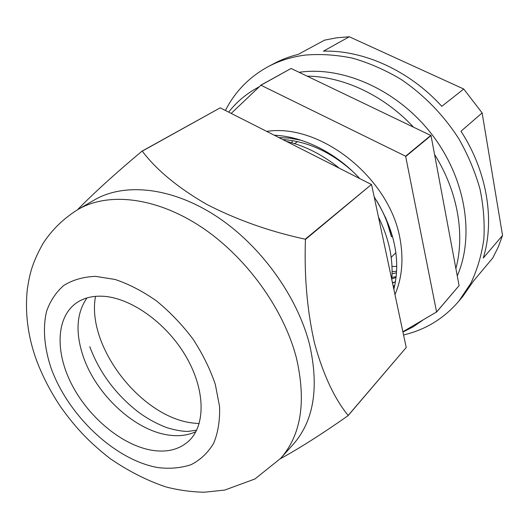 <?xml version="1.0" encoding="UTF-8"?>
<svg xmlns="http://www.w3.org/2000/svg" width="529" height="529" viewBox="0 0 529 529"><rect width="100%" height="100%" fill="white"/><g stroke="black" fill="none" stroke-linecap="round" stroke-linejoin="round"><path stroke-width="0.79" d="M299.097 72.294L301.437 71.99C345.351 66.621 399.005 91.219 432.438 135.153C465.897 179.067 474.658 236.232 457.261 275.867M307.131 76.143C343.056 76.414 383.664 95.167 413.308 126.953M434.574 154.514C457.704 191.134 465.117 234.492 455.886 268.494M422.916 320.078L413.301 326.724L402.953 332.073M228.687 112.128C236.179 102.454 245.396 94.539 256.334 88.383L258.807 87.054M392.095 271.661L396.624 271.185M391.896 277.454L396.188 276.667M392.445 282.698L395.454 281.871M393.397 287.187L394.462 286.778M225.414 110.468C234.929 91.735 249.113 77.174 267.952 66.78L273.592 63.764C281.203 59.691 289.396 56.57 298.171 54.401L324.588 40.131L336.689 37.797L349.279 36.766L463.741 89.024L482.124 112.915L502.55 235.438L498.232 247.089L492.783 257.947L473.429 281.084L462.954 296.22L458.868 301.133C443.897 318.557 425.468 329.832 403.567 334.956M267.952 66.78C279.153 60.782 291.519 56.887 305.054 55.102C320.395 53.793 336.232 54.818 352.565 58.164C368.958 62.872 384.967 69.848 400.612 79.099C423.484 94.446 443.514 114.932 458.775 138.664C468.02 154.957 475.095 171.74 479.988 189.018C483.559 206.29 484.835 223.106 483.817 239.465C481.522 255.309 477.191 269.922 470.81 283.306L458.868 301.133M482.124 112.915L460.99 131.252C487.255 171.674 494.926 220.5 483.261 258.04L502.55 235.438M349.279 36.766L323.444 51.141C363.469 50.01 409.32 70.516 441.788 106.329L463.741 89.024M101.971 296.207C91.986 295.883 83.529 298.085 76.599 302.813C55.684 317.334 55.036 352.903 72.354 385.621C89.619 418.393 122.88 445.696 152.537 450.371C167.455 452.606 179.615 449.412 189.018 440.809C205.926 424.886 205.391 389.119 185.494 355.647C165.716 322.154 129.75 297.086 101.971 296.207M309.69 345.06C319.199 387.876 313.743 420.932 293.317 444.221L280.714 458.299C301.153 435.01 306.403 401.643 296.465 358.206C283.815 308.751 245.701 256.181 200.517 226.498C155.255 196.821 107.83 191.994 78.008 209.471L94.347 199.982C124.176 182.512 171.178 186.949 215.759 215.878C260.261 244.815 297.543 296.333 309.69 345.06M280.258 458.808C299.751 448.123 322.359 433.747 348.075 415.682L348.155 415.47C334.335 398.463 323.146 374.472 314.596 343.48C307.204 311.078 304.149 276.409 305.438 239.465L305.233 239.201C269.532 231.464 236.556 219.773 206.297 204.134C177.843 187.643 156.491 169.974 142.241 151.142L142.003 151.162C115.302 173.519 93.792 193.059 77.479 209.782M142.003 151.162L220.216 107.83L371.418 184.502L305.438 239.465M371.418 184.502L305.233 239.201M220.216 107.83L142.241 151.142M371.596 184.733L406.232 347.493L348.075 415.682M406.232 347.493L348.155 415.47M95.524 296.346C86.009 346.343 141.349 417.712 193.402 423.088L199.175 423.59M274.26 135.232C303.143 136.396 336.305 152.934 359.694 178.557M374.201 196.967C394.535 229.176 401.081 259.944 393.841 289.257M394.971 294.567C402.298 277.593 403.852 258.284 399.64 236.642C388.114 177.506 321.381 124.255 268.527 131.152L266.59 131.344M391.744 279.418C393.397 259.263 388.967 238.467 378.466 217.022M339.38 168.255C322.551 154.706 304.909 145.759 286.46 141.422M391.982 266.431L396.75 266.391M402.88 331.743L436.577 311.978L405.631 156.214L260.916 85.229L231.213 113.404M392.604 236.681L391.434 236.688L385.687 217.604M301.199 140.297L289.879 138.175L278.79 137.533M260.698 85.248L291.095 68.466L260.916 85.229M436.491 312.176L459.086 285.627L431.029 135.569L291.095 68.466M459.086 285.627L436.577 311.978M431.029 135.569L405.803 156.439M430.864 135.358L405.631 156.214M291.849 142.823L292.352 140.635M392.062 273.824L396.532 272.766M391.791 278.922L396.095 277.474M392.525 283.068L395.48 281.699M393.199 286.255L394.799 285.263M393.629 288.272L394.217 287.783M391.434 236.688C388.636 224.441 383.657 212.374 376.483 200.484M352.545 171.31C330.718 151.876 307.461 141.289 282.79 139.557M195.889 431.657C187.98 435.354 178.994 436.498 168.943 435.096C134.664 430.679 95.809 394.389 83.079 356.017C75.25 332.391 76.54 313.029 86.954 297.939M215.316 384.424L219.568 406.536C220.018 420.449 218.047 432.702 213.656 443.309C208.003 452.698 200.544 459.794 191.267 464.594C181.196 467.993 170.173 469.005 158.197 467.623C115.322 460.349 68.129 415.741 51.049 367.992C44.271 347.679 42.598 328.04 46.572 311.356C50.248 300.882 56.001 292.233 63.83 285.415C72.784 279.874 83.324 276.859 95.458 276.363L115.038 279.451C128.884 284.073 142.718 291.248 156.538 300.961C169.968 311.971 182.088 324.634 192.906 338.95C202.633 353.841 210.099 368.997 215.316 384.424M258.926 86.941L256.334 88.383M89.778 346.687C99.373 372.343 115.375 393.993 137.798 411.641C146.672 418.32 156.386 423.669 166.939 427.696C175.159 430.15 182.141 431.399 187.881 431.439L196.656 430.15M78.008 209.471C63.559 218.437 51.855 229.851 42.889 243.717C31.37 264.493 29.545 275.054 27.27 289.535C24.83 314.028 28.169 338.289 37.288 362.312C43.352 377.825 51.161 392.71 60.709 406.953C74.556 426.242 87.411 440.829 110.105 458.557C128.613 471.266 147.34 480.755 166.265 487.017C178.723 490.204 191.399 491.944 204.28 492.234L224.732 490.072L254.971 478.957L280.714 458.299M294.58 143.637L297.556 141.64M391.162 257.365L395.857 252.75"/></g></svg>
